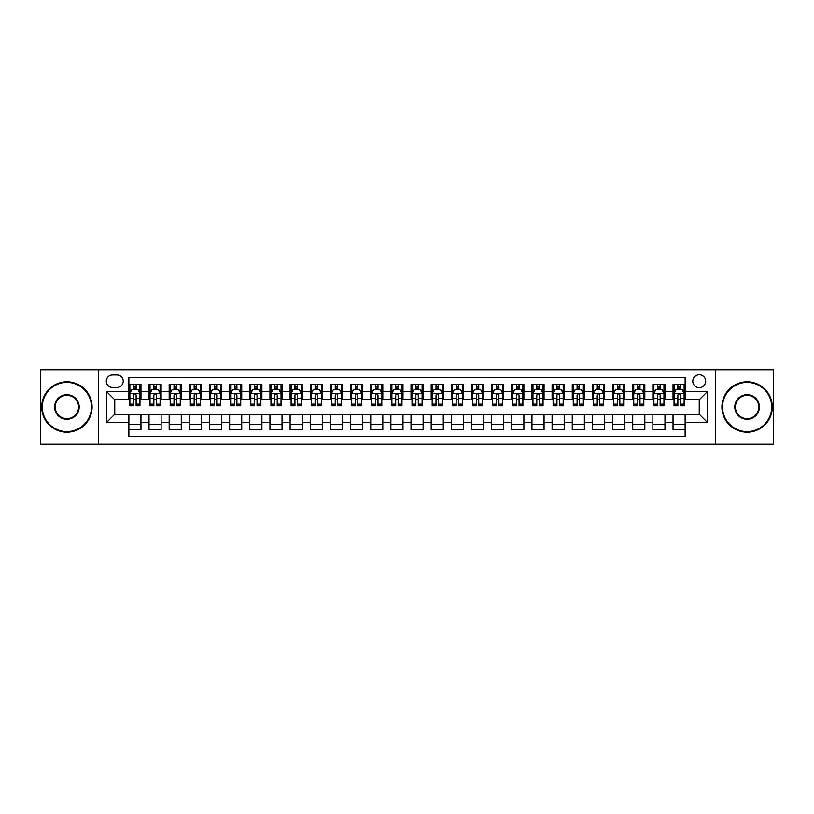 <?xml version="1.0" encoding="UTF-8"?>
<svg xmlns="http://www.w3.org/2000/svg" width="814" height="814" viewBox="0 0 814 814"><rect width="100%" height="100%" fill="white"/><g stroke="black" fill="none" stroke-linecap="round" stroke-linejoin="round"><path stroke-width="1.22" d="M699.236 374.755A6.451 6.451 0 0 0 692.785 381.206A6.451 6.451 0 0 0 699.236 387.647A6.451 6.451 0 0 0 705.687 381.206A6.451 6.451 0 0 0 699.236 374.755M715.353 444.281L773.3 444.281L773.3 369.719L715.353 369.719L715.353 444.281L98.647 444.281L98.647 369.719L40.7 369.719L40.7 444.281L98.647 444.281M685.123 384.33L673.036 384.33L673.036 391.687L664.977 391.687L664.977 399.745L673.036 399.745L673.036 391.687M664.977 391.687L664.977 384.33L652.879 384.33L652.879 391.687L644.82 391.687L644.82 399.745L652.879 399.745L652.879 391.687M644.82 391.687L644.82 384.33L632.722 384.33L632.722 391.687L624.664 391.687L624.664 399.745L632.722 399.745L632.722 391.687M624.664 391.687L624.664 384.33L612.576 384.33L612.576 391.687L604.507 391.687L604.507 399.745L612.576 399.745L612.576 391.687M604.507 391.687L604.507 384.33L592.419 384.33L592.419 391.687L584.36 391.687L584.36 399.745L592.419 399.745L592.419 391.687M584.36 391.687L584.36 384.33L572.262 384.33L572.262 391.687L564.204 391.687L564.204 399.745L572.262 399.745L572.262 391.687M564.204 391.687L564.204 384.33L552.106 384.33L552.106 391.687L544.047 391.687L544.047 399.745L552.106 399.745L552.106 391.687M544.047 391.687L544.047 384.33L531.959 384.33L531.959 391.687L523.89 391.687L523.89 399.745L531.959 399.745L531.959 391.687M523.89 391.687L523.89 384.33L511.803 384.33L511.803 391.687L503.744 391.687L503.744 399.745L511.803 399.745L511.803 391.687M503.744 391.687L503.744 384.33L491.646 384.33L491.646 391.687L483.587 391.687L483.587 399.745L491.646 399.745L491.646 391.687M483.587 391.687L483.587 384.33L471.489 384.33L471.489 391.687L463.431 391.687L463.431 399.745L471.489 399.745L471.489 391.687M463.431 391.687L463.431 384.33L451.343 384.33L451.343 391.687L443.274 391.687L443.274 399.745L451.343 399.745L451.343 391.687M443.274 391.687L443.274 384.33L431.186 384.33L431.186 391.687L423.127 391.687L423.127 399.745L431.186 399.745L431.186 391.687M423.127 391.687L423.127 384.33L411.029 384.33L411.029 391.687L402.971 391.687L402.971 399.745L411.029 399.745L411.029 391.687M402.971 391.687L402.971 384.33L390.873 384.33L390.873 391.687L382.814 391.687L382.814 399.745L390.873 399.745L390.873 391.687M382.814 391.687L382.814 384.33L370.726 384.33L370.726 391.687L362.657 391.687L362.657 399.745L370.726 399.745L370.726 391.687M362.657 391.687L362.657 384.33L350.569 384.33L350.569 391.687L342.511 391.687L342.511 399.745L350.569 399.745L350.569 391.687M342.511 391.687L342.511 384.33L330.413 384.33L330.413 391.687L322.354 391.687L322.354 399.745L330.413 399.745L330.413 391.687M322.354 391.687L322.354 384.33L310.256 384.33L310.256 391.687L302.198 391.687L302.198 399.745L310.256 399.745L310.256 391.687M302.198 391.687L302.198 384.33L290.11 384.33L290.11 391.687L282.041 391.687L282.041 399.745L290.11 399.745L290.11 391.687M282.041 391.687L282.041 384.33L269.953 384.33L269.953 391.687L261.894 391.687L261.894 399.745L269.953 399.745L269.953 391.687M261.894 391.687L261.894 384.33L249.796 384.33L249.796 391.687L241.738 391.687L241.738 399.745L249.796 399.745L249.796 391.687M241.738 391.687L241.738 384.33L229.64 384.33L229.64 391.687L221.581 391.687L221.581 399.745L229.64 399.745L229.64 391.687M221.581 391.687L221.581 384.33L209.493 384.33L209.493 391.687L201.424 391.687L201.424 399.745L209.493 399.745L209.493 391.687M201.424 391.687L201.424 384.33L189.336 384.33L189.336 391.687L181.278 391.687L181.278 399.745L189.336 399.745L189.336 391.687M181.278 391.687L181.278 384.33L169.18 384.33L169.18 391.687L161.121 391.687L161.121 399.745L169.18 399.745L169.18 391.687M161.121 391.687L161.121 384.33L149.023 384.33L149.023 399.745L140.964 399.745L140.964 384.33L128.877 384.33M128.877 429.67L140.964 429.67L140.964 414.255L149.023 414.255L149.023 429.67L161.121 429.67L161.121 414.255L169.18 414.255L169.18 422.313L161.121 422.313M169.18 422.313L169.18 429.67L181.278 429.67L181.278 414.255L189.336 414.255L189.336 422.313L181.278 422.313M189.336 422.313L189.336 429.67L201.424 429.67L201.424 414.255L209.493 414.255L209.493 422.313L201.424 422.313M209.493 422.313L209.493 429.67L221.581 429.67L221.581 414.255L229.64 414.255L229.64 422.313L221.581 422.313M229.64 422.313L229.64 429.67L241.738 429.67L241.738 414.255L249.796 414.255L249.796 422.313L241.738 422.313M249.796 422.313L249.796 429.67L261.894 429.67L261.894 414.255L269.953 414.255L269.953 422.313L261.894 422.313M269.953 422.313L269.953 429.67L282.041 429.67L282.041 414.255L290.11 414.255L290.11 422.313L282.041 422.313M290.11 422.313L290.11 429.67L302.198 429.67L302.198 414.255L310.256 414.255L310.256 422.313L302.198 422.313M310.256 422.313L310.256 429.67L322.354 429.67L322.354 414.255L330.413 414.255L330.413 422.313L322.354 422.313M330.413 422.313L330.413 429.67L342.511 429.67L342.511 414.255L350.569 414.255L350.569 422.313L342.511 422.313M350.569 422.313L350.569 429.67L362.657 429.67L362.657 414.255L370.726 414.255L370.726 422.313L362.657 422.313M370.726 422.313L370.726 429.67L382.814 429.67L382.814 414.255L390.873 414.255L390.873 422.313L382.814 422.313M390.873 422.313L390.873 429.67L402.971 429.67L402.971 414.255L411.029 414.255L411.029 422.313L402.971 422.313M411.029 422.313L411.029 429.67L423.127 429.67L423.127 414.255L431.186 414.255L431.186 422.313L423.127 422.313M431.186 422.313L431.186 429.67L443.274 429.67L443.274 414.255L451.343 414.255L451.343 422.313L443.274 422.313M451.343 422.313L451.343 429.67L463.431 429.67L463.431 414.255L471.489 414.255L471.489 422.313L463.431 422.313M471.489 422.313L471.489 429.67L483.587 429.67L483.587 414.255L491.646 414.255L491.646 422.313L483.587 422.313M491.646 422.313L491.646 429.67L503.744 429.67L503.744 414.255L511.803 414.255L511.803 422.313L503.744 422.313M511.803 422.313L511.803 429.67L523.89 429.67L523.89 414.255L531.959 414.255L531.959 422.313L523.89 422.313M531.959 422.313L531.959 429.67L544.047 429.67L544.047 414.255L552.106 414.255L552.106 422.313L544.047 422.313M552.106 422.313L552.106 429.67L564.204 429.67L564.204 414.255L572.262 414.255L572.262 422.313L564.204 422.313M572.262 422.313L572.262 429.67L584.36 429.67L584.36 414.255L592.419 414.255L592.419 422.313L584.36 422.313M592.419 422.313L592.419 429.67L604.507 429.67L604.507 414.255L612.576 414.255L612.576 422.313L604.507 422.313M612.576 422.313L612.576 429.67L624.664 429.67L624.664 414.255L632.722 414.255L632.722 422.313L624.664 422.313M632.722 422.313L632.722 429.67L644.82 429.67L644.82 414.255L652.879 414.255L652.879 422.313L644.82 422.313M652.879 422.313L652.879 429.67L664.977 429.67L664.977 414.255L673.036 414.255L673.036 422.313L664.977 422.313M112.546 387.454L116.982 387.454A6.247 6.247 0 0 0 123.229 381.206A6.247 6.247 0 0 0 116.982 374.959L112.546 374.959A6.247 6.247 0 0 0 106.298 381.206A6.247 6.247 0 0 0 112.546 387.454M715.353 369.719L98.647 369.719M685.123 391.687L685.123 377.574L128.877 377.574L128.877 399.745L114.764 399.745L114.764 414.255L128.877 414.255L128.877 436.426L685.123 436.426L685.123 414.255L699.236 414.255L699.236 399.745L685.123 399.745L685.123 391.687L707.295 391.687L707.295 422.313L685.123 422.313M128.877 422.313L106.705 422.313L106.705 391.687L128.877 391.687M673.036 422.313L673.036 429.67L685.123 429.67M128.877 389.367L129.884 389.367M133.71 389.367L136.131 389.367M139.957 389.367L140.964 389.367M128.877 399.542L129.884 399.542M133.71 399.542L136.131 399.542M139.957 399.542L140.964 399.542M128.877 414.458L140.964 414.458M128.877 424.633L140.964 424.633M149.023 399.542L150.041 399.542M153.866 399.542L156.288 399.542M160.114 399.542L161.121 399.542M149.023 389.367L150.041 389.367M153.866 389.367L156.288 389.367M160.114 389.367L161.121 389.367M149.023 414.458L161.121 414.458M149.023 424.633L161.121 424.633M169.18 414.458L181.278 414.458M169.18 424.633L181.278 424.633M169.18 389.367L170.187 389.367M174.023 389.367L176.435 389.367M180.27 389.367L181.278 389.367M169.18 399.542L170.187 399.542M174.023 399.542L176.435 399.542M180.27 399.542L181.278 399.542M189.336 414.458L201.424 414.458M189.336 424.633L201.424 424.633M189.336 389.367L190.344 389.367M194.17 389.367L196.591 389.367M200.417 389.367L201.424 389.367M189.336 399.542L190.344 399.542M194.17 399.542L196.591 399.542M200.417 399.542L201.424 399.542M209.493 414.458L221.581 414.458M209.493 424.633L221.581 424.633M209.493 389.367L210.5 389.367M214.326 389.367L216.748 389.367M220.574 389.367L221.581 389.367M209.493 399.542L210.5 399.542M214.326 399.542L216.748 399.542M220.574 399.542L221.581 399.542M229.64 414.458L241.738 414.458M229.64 424.633L241.738 424.633M229.64 389.367L230.657 389.367M234.483 389.367L236.905 389.367M240.73 389.367L241.738 389.367M229.64 399.542L230.657 399.542M234.483 399.542L236.905 399.542M240.73 399.542L241.738 399.542M249.796 414.458L261.894 414.458M249.796 424.633L261.894 424.633M249.796 389.367L250.804 389.367M254.64 389.367L257.051 389.367M260.887 389.367L261.894 389.367M249.796 399.542L250.804 399.542M254.64 399.542L257.051 399.542M260.887 399.542L261.894 399.542M269.953 414.458L282.041 414.458M269.953 424.633L282.041 424.633M269.953 389.367L270.96 389.367M274.786 389.367L277.208 389.367M281.034 389.367L282.041 389.367M269.953 399.542L270.96 399.542M274.786 399.542L277.208 399.542M281.034 399.542L282.041 399.542M290.11 414.458L302.198 414.458M290.11 424.633L302.198 424.633M290.11 389.367L291.117 389.367M294.943 389.367L297.364 389.367M301.19 389.367L302.198 389.367M290.11 399.542L291.117 399.542M294.943 399.542L297.364 399.542M301.19 399.542L302.198 399.542M310.256 414.458L322.354 414.458M310.256 424.633L322.354 424.633M310.256 389.367L311.263 389.367M315.099 389.367L317.521 389.367M321.347 389.367L322.354 389.367M310.256 399.542L311.263 399.542M315.099 399.542L317.521 399.542M321.347 399.542L322.354 399.542M330.413 414.458L342.511 414.458M330.413 424.633L342.511 424.633M330.413 389.367L331.42 389.367M335.256 389.367L337.668 389.367M341.504 389.367L342.511 389.367M330.413 399.542L331.42 399.542M335.256 399.542L337.668 399.542M341.504 399.542L342.511 399.542M350.569 414.458L362.657 414.458M350.569 424.633L362.657 424.633M350.569 389.367L351.577 389.367M355.403 389.367L357.824 389.367M361.65 389.367L362.657 389.367M350.569 399.542L351.577 399.542M355.403 399.542L357.824 399.542M361.65 399.542L362.657 399.542M370.726 414.458L382.814 414.458M370.726 424.633L382.814 424.633M370.726 389.367L371.733 389.367M375.559 389.367L377.981 389.367M381.807 389.367L382.814 389.367M370.726 399.542L371.733 399.542M375.559 399.542L377.981 399.542M381.807 399.542L382.814 399.542M390.873 414.458L402.971 414.458M390.873 424.633L402.971 424.633M390.873 389.367L391.88 389.367M395.716 389.367L398.127 389.367M401.963 389.367L402.971 389.367M390.873 399.542L391.88 399.542M395.716 399.542L398.127 399.542M401.963 399.542L402.971 399.542M411.029 414.458L423.127 414.458M411.029 424.633L423.127 424.633M411.029 389.367L412.037 389.367M415.873 389.367L418.284 389.367M422.12 389.367L423.127 389.367M411.029 399.542L412.037 399.542M415.873 399.542L418.284 399.542M422.12 399.542L423.127 399.542M431.186 414.458L443.274 414.458M431.186 424.633L443.274 424.633M431.186 389.367L432.193 389.367M436.019 389.367L438.441 389.367M442.267 389.367L443.274 389.367M431.186 399.542L432.193 399.542M436.019 399.542L438.441 399.542M442.267 399.542L443.274 399.542M451.343 414.458L463.431 414.458M451.343 424.633L463.431 424.633M451.343 389.367L452.35 389.367M456.176 389.367L458.597 389.367M462.423 389.367L463.431 389.367M451.343 399.542L452.35 399.542M456.176 399.542L458.597 399.542M462.423 399.542L463.431 399.542M471.489 414.458L483.587 414.458M471.489 424.633L483.587 424.633M471.489 389.367L472.496 389.367M476.332 389.367L478.744 389.367M482.58 389.367L483.587 389.367M471.489 399.542L472.496 399.542M476.332 399.542L478.744 399.542M482.58 399.542L483.587 399.542M491.646 414.458L503.744 414.458M491.646 424.633L503.744 424.633M491.646 389.367L492.653 389.367M496.479 389.367L498.901 389.367M502.737 389.367L503.744 389.367M491.646 399.542L492.653 399.542M496.479 399.542L498.901 399.542M502.737 399.542L503.744 399.542M511.803 414.458L523.89 414.458M511.803 424.633L523.89 424.633M511.803 389.367L512.81 389.367M516.636 389.367L519.057 389.367M522.883 389.367L523.89 389.367M511.803 399.542L512.81 399.542M516.636 399.542L519.057 399.542M522.883 399.542L523.89 399.542M531.959 414.458L544.047 414.458M531.959 424.633L544.047 424.633M531.959 389.367L532.966 389.367M536.792 389.367L539.214 389.367M543.04 389.367L544.047 389.367M531.959 399.542L532.966 399.542M536.792 399.542L539.214 399.542M543.04 399.542L544.047 399.542M552.106 414.458L564.204 414.458M552.106 424.633L564.204 424.633M552.106 389.367L553.113 389.367M556.949 389.367L559.36 389.367M563.196 389.367L564.204 389.367M552.106 399.542L553.113 399.542M556.949 399.542L559.36 399.542M563.196 399.542L564.204 399.542M572.262 414.458L584.36 414.458M572.262 424.633L584.36 424.633M572.262 389.367L573.27 389.367M577.095 389.367L579.517 389.367M583.343 389.367L584.36 389.367M572.262 399.542L573.27 399.542M577.095 399.542L579.517 399.542M583.343 399.542L584.36 399.542M592.419 414.458L604.507 414.458M592.419 424.633L604.507 424.633M592.419 389.367L593.426 389.367M597.252 389.367L599.674 389.367M603.5 389.367L604.507 389.367M592.419 399.542L593.426 399.542M597.252 399.542L599.674 399.542M603.5 399.542L604.507 399.542M612.576 414.458L624.664 414.458M612.576 424.633L624.664 424.633M612.576 389.367L613.583 389.367M617.409 389.367L619.83 389.367M623.656 389.367L624.664 389.367M612.576 399.542L613.583 399.542M617.409 399.542L619.83 399.542M623.656 399.542L624.664 399.542M632.722 414.458L644.82 414.458M632.722 424.633L644.82 424.633M632.722 389.367L633.73 389.367M637.566 389.367L639.977 389.367M643.813 389.367L644.82 389.367M632.722 399.542L633.73 399.542M637.566 399.542L639.977 399.542M643.813 399.542L644.82 399.542M652.879 414.458L664.977 414.458M652.879 424.633L664.977 424.633M652.879 389.367L653.886 389.367M657.712 389.367L660.134 389.367M663.959 389.367L664.977 389.367M652.879 399.542L653.886 399.542M657.712 399.542L660.134 399.542M663.959 399.542L664.977 399.542M673.036 414.458L685.123 414.458M673.036 424.633L685.123 424.633M673.036 389.367L674.043 389.367M677.869 389.367L680.29 389.367M684.116 389.367L685.123 389.367M673.036 399.542L674.043 399.542M677.869 399.542L680.29 399.542M684.116 399.542L685.123 399.542M114.764 399.745L106.705 391.687M114.764 414.255L106.705 422.313M707.295 391.687L699.236 399.745M707.295 422.313L699.236 414.255M136.131 386.945L133.71 386.945M139.957 404.151L136.131 404.151L136.131 405.789L139.957 405.789L139.957 393.498L137.942 389.468L131.899 389.468L129.884 393.498L129.884 405.789L133.71 405.789L133.71 404.151L129.884 404.151M129.884 393.498L129.884 384.33M139.957 393.498L139.957 384.33M133.71 389.468L133.71 384.33M136.131 384.33L136.131 389.468M136.131 404.151L136.131 395.004C135.328 393.457 134.513 393.457 133.71 395.004L133.71 404.151M66.901 382.407A24.593 24.593 0 0 0 42.308 407A24.593 24.593 0 0 0 66.901 431.593A24.593 24.593 0 0 0 91.483 407A24.593 24.593 0 0 0 66.901 382.407M66.901 432.193A25.193 25.193 0 0 1 41.707 407A25.193 25.193 0 0 1 66.901 381.807A25.193 25.193 0 0 1 92.094 407A25.193 25.193 0 0 1 66.901 432.193M66.901 394.709A12.291 12.291 0 0 1 79.192 407A12.291 12.291 0 0 1 66.901 419.291A12.291 12.291 0 0 1 54.609 407A12.291 12.291 0 0 1 66.901 394.709M66.901 418.691A11.691 11.691 0 0 0 78.592 407A11.691 11.691 0 0 0 66.901 395.309A11.691 11.691 0 0 0 55.21 407A11.691 11.691 0 0 0 66.901 418.691M747.099 382.407A24.593 24.593 0 0 0 722.517 407A24.593 24.593 0 0 0 747.099 431.593A24.593 24.593 0 0 0 771.692 407A24.593 24.593 0 0 0 747.099 382.407M747.099 432.193A25.193 25.193 0 0 1 721.906 407A25.193 25.193 0 0 1 747.099 381.807A25.193 25.193 0 0 1 772.293 407A25.193 25.193 0 0 1 747.099 432.193M747.099 394.709A12.291 12.291 0 0 1 759.391 407A12.291 12.291 0 0 1 747.099 419.291A12.291 12.291 0 0 1 734.808 407A12.291 12.291 0 0 1 747.099 394.709M747.099 418.691A11.691 11.691 0 0 0 758.79 407A11.691 11.691 0 0 0 747.099 395.309A11.691 11.691 0 0 0 735.408 407A11.691 11.691 0 0 0 747.099 418.691M156.288 386.945L153.866 386.945M160.114 404.151L156.288 404.151L156.288 405.789L160.114 405.789L160.114 393.498L158.099 389.468L152.055 389.468L150.041 393.498L150.041 405.789L153.866 405.789L153.866 404.151L150.041 404.151M150.041 393.498L150.041 384.33M160.114 393.498L160.114 384.33M153.866 389.468L153.866 384.33M156.288 384.33L156.288 389.468M156.288 404.151L156.288 395.004C155.474 393.457 154.67 393.457 153.866 395.004L153.866 404.151M176.435 386.945L174.023 386.945M180.27 404.151L176.435 404.151L176.435 405.789L180.27 405.789L180.27 393.498L178.256 389.468L172.202 389.468L170.187 393.498L170.187 405.789L174.023 405.789L174.023 404.151L170.187 404.151M170.187 393.498L170.187 384.33M180.27 393.498L180.27 384.33M174.023 389.468L174.023 384.33M176.435 384.33L176.435 389.468M176.435 404.151L176.435 395.004C175.631 393.457 174.827 393.457 174.023 395.004L174.023 404.151M196.591 386.945L194.17 386.945M200.417 404.151L196.591 404.151L196.591 405.789L200.417 405.789L200.417 393.498L198.402 389.468L192.358 389.468L190.344 393.498L190.344 405.789L194.17 405.789L194.17 404.151L190.344 404.151M190.344 393.498L190.344 384.33M200.417 393.498L200.417 384.33M194.17 389.468L194.17 384.33M196.591 384.33L196.591 389.468M196.591 404.151L196.591 395.004C195.787 393.457 194.984 393.457 194.17 395.004L194.17 404.151M216.748 386.945L214.326 386.945M220.574 404.151L216.748 404.151L216.748 405.789L220.574 405.789L220.574 393.498L218.559 389.468L212.515 389.468L210.5 393.498L210.5 405.789L214.326 405.789L214.326 404.151L210.5 404.151M210.5 393.498L210.5 384.33M220.574 393.498L220.574 384.33M214.326 389.468L214.326 384.33M216.748 384.33L216.748 389.468M216.748 404.151L216.748 395.004C215.944 393.457 215.13 393.457 214.326 395.004L214.326 404.151M236.905 386.945L234.483 386.945M240.73 404.151L236.905 404.151L236.905 405.789L240.73 405.789L240.73 393.498L238.716 389.468L232.672 389.468L230.657 393.498L230.657 405.789L234.483 405.789L234.483 404.151L230.657 404.151M230.657 393.498L230.657 384.33M240.73 393.498L240.73 384.33M234.483 389.468L234.483 384.33M236.905 384.33L236.905 389.468M236.905 404.151L236.905 395.004C236.091 393.457 235.287 393.457 234.483 395.004L234.483 404.151M257.051 386.945L254.64 386.945M260.887 404.151L257.051 404.151L257.051 405.789L260.887 405.789L260.887 393.498L258.872 389.468L252.818 389.468L250.804 393.498L250.804 405.789L254.64 405.789L254.64 404.151L250.804 404.151M250.804 393.498L250.804 384.33M260.887 393.498L260.887 384.33M254.64 389.468L254.64 384.33M257.051 384.33L257.051 389.468M257.051 404.151L257.051 395.004C256.247 393.457 255.443 393.457 254.64 395.004L254.64 404.151M277.208 386.945L274.786 386.945M281.034 404.151L277.208 404.151L277.208 405.789L281.034 405.789L281.034 393.498L279.019 389.468L272.975 389.468L270.96 393.498L270.96 405.789L274.786 405.789L274.786 404.151L270.96 404.151M270.96 393.498L270.96 384.33M281.034 393.498L281.034 384.33M274.786 389.468L274.786 384.33M277.208 384.33L277.208 389.468M277.208 404.151L277.208 395.004C276.404 393.457 275.6 393.457 274.786 395.004L274.786 404.151M297.364 386.945L294.943 386.945M301.19 404.151L297.364 404.151L297.364 405.789L301.19 405.789L301.19 393.498L299.176 389.468L293.132 389.468L291.117 393.498L291.117 405.789L294.943 405.789L294.943 404.151L291.117 404.151M291.117 393.498L291.117 384.33M301.19 393.498L301.19 384.33M294.943 389.468L294.943 384.33M297.364 384.33L297.364 389.468M297.364 404.151L297.364 395.004C296.561 393.457 295.747 393.457 294.943 395.004L294.943 404.151M317.521 386.945L315.099 386.945M321.347 404.151L317.521 404.151L317.521 405.789L321.347 405.789L321.347 393.498L319.332 389.468L313.288 389.468L311.263 393.498L311.263 405.789L315.099 405.789L315.099 404.151L311.263 404.151M311.263 393.498L311.263 384.33M321.347 393.498L321.347 384.33M315.099 389.468L315.099 384.33M317.521 384.33L317.521 389.468M317.521 404.151L317.521 395.004C316.707 393.457 315.903 393.457 315.099 395.004L315.099 404.151M337.668 386.945L335.256 386.945M341.504 404.151L337.668 404.151L337.668 405.789L341.504 405.789L341.504 393.498L339.489 389.468L333.435 389.468L331.42 393.498L331.42 405.789L335.256 405.789L335.256 404.151L331.42 404.151M331.42 393.498L331.42 384.33M341.504 393.498L341.504 384.33M335.256 389.468L335.256 384.33M337.668 384.33L337.668 389.468M337.668 404.151L337.668 395.004C336.864 393.457 336.06 393.457 335.256 395.004L335.256 404.151M357.824 386.945L355.403 386.945M361.65 404.151L357.824 404.151L357.824 405.789L361.65 405.789L361.65 393.498L359.635 389.468L353.591 389.468L351.577 393.498L351.577 405.789L355.403 405.789L355.403 404.151L351.577 404.151M351.577 393.498L351.577 384.33M361.65 393.498L361.65 384.33M355.403 389.468L355.403 384.33M357.824 384.33L357.824 389.468M357.824 404.151L357.824 395.004C357.02 393.457 356.217 393.457 355.403 395.004L355.403 404.151M377.981 386.945L375.559 386.945M381.807 404.151L377.981 404.151L377.981 405.789L381.807 405.789L381.807 393.498L379.792 389.468L373.748 389.468L371.733 393.498L371.733 405.789L375.559 405.789L375.559 404.151L371.733 404.151M371.733 393.498L371.733 384.33M381.807 393.498L381.807 384.33M375.559 389.468L375.559 384.33M377.981 384.33L377.981 389.468M377.981 404.151L377.981 395.004C377.177 393.457 376.363 393.457 375.559 395.004L375.559 404.151M398.127 386.945L395.716 386.945M401.963 404.151L398.127 404.151L398.127 405.789L401.963 405.789L401.963 393.498L399.949 389.468L393.905 389.468L391.88 393.498L391.88 405.789L395.716 405.789L395.716 404.151L391.88 404.151M391.88 393.498L391.88 384.33M401.963 393.498L401.963 384.33M395.716 389.468L395.716 384.33M398.127 384.33L398.127 389.468M398.127 404.151L398.127 395.004C397.324 393.457 396.52 393.457 395.716 395.004L395.716 404.151M418.284 386.945L415.873 386.945M422.12 404.151L418.284 404.151L418.284 405.789L422.12 405.789L422.12 393.498L420.095 389.468L414.051 389.468L412.037 393.498L412.037 405.789L415.873 405.789L415.873 404.151L412.037 404.151M412.037 393.498L412.037 384.33M422.12 393.498L422.12 384.33M415.873 389.468L415.873 384.33M418.284 384.33L418.284 389.468M418.284 404.151L418.284 395.004C417.48 393.457 416.676 393.457 415.873 395.004L415.873 404.151M438.441 386.945L436.019 386.945M442.267 404.151L438.441 404.151L438.441 405.789L442.267 405.789L442.267 393.498L440.252 389.468L434.208 389.468L432.193 393.498L432.193 405.789L436.019 405.789L436.019 404.151L432.193 404.151M432.193 393.498L432.193 384.33M442.267 393.498L442.267 384.33M436.019 389.468L436.019 384.33M438.441 384.33L438.441 389.468M438.441 404.151L438.441 395.004C437.637 393.457 436.833 393.457 436.019 395.004L436.019 404.151M458.597 386.945L456.176 386.945M462.423 404.151L458.597 404.151L458.597 405.789L462.423 405.789L462.423 393.498L460.409 389.468L454.365 389.468L452.35 393.498L452.35 405.789L456.176 405.789L456.176 404.151L452.35 404.151M452.35 393.498L452.35 384.33M462.423 393.498L462.423 384.33M456.176 389.468L456.176 384.33M458.597 384.33L458.597 389.468M458.597 404.151L458.597 395.004C457.794 393.457 456.98 393.457 456.176 395.004L456.176 404.151M478.744 386.945L476.332 386.945M482.58 404.151L478.744 404.151L478.744 405.789L482.58 405.789L482.58 393.498L480.565 389.468L474.511 389.468L472.496 393.498L472.496 405.789L476.332 405.789L476.332 404.151L472.496 404.151M472.496 393.498L472.496 384.33M482.58 393.498L482.58 384.33M476.332 389.468L476.332 384.33M478.744 384.33L478.744 389.468M478.744 404.151L478.744 395.004C477.94 393.457 477.136 393.457 476.332 395.004L476.332 404.151M498.901 386.945L496.479 386.945M502.737 404.151L498.901 404.151L498.901 405.789L502.737 405.789L502.737 393.498L500.712 389.468L494.668 389.468L492.653 393.498L492.653 405.789L496.479 405.789L496.479 404.151L492.653 404.151M492.653 393.498L492.653 384.33M502.737 393.498L502.737 384.33M496.479 389.468L496.479 384.33M498.901 384.33L498.901 389.468M498.901 404.151L498.901 395.004C498.097 393.457 497.293 393.457 496.479 395.004L496.479 404.151M519.057 386.945L516.636 386.945M522.883 404.151L519.057 404.151L519.057 405.789L522.883 405.789L522.883 393.498L520.868 389.468L514.824 389.468L512.81 393.498L512.81 405.789L516.636 405.789L516.636 404.151L512.81 404.151M512.81 393.498L512.81 384.33M522.883 393.498L522.883 384.33M516.636 389.468L516.636 384.33M519.057 384.33L519.057 389.468M519.057 404.151L519.057 395.004C518.253 393.457 517.45 393.457 516.636 395.004L516.636 404.151M539.214 386.945L536.792 386.945M543.04 404.151L539.214 404.151L539.214 405.789L543.04 405.789L543.04 393.498L541.025 389.468L534.981 389.468L532.966 393.498L532.966 405.789L536.792 405.789L536.792 404.151L532.966 404.151M532.966 393.498L532.966 384.33M543.04 393.498L543.04 384.33M536.792 389.468L536.792 384.33M539.214 384.33L539.214 389.468M539.214 404.151L539.214 395.004C538.41 393.457 537.596 393.457 536.792 395.004L536.792 404.151M559.36 386.945L556.949 386.945M563.196 404.151L559.36 404.151L559.36 405.789L563.196 405.789L563.196 393.498L561.182 389.468L555.128 389.468L553.113 393.498L553.113 405.789L556.949 405.789L556.949 404.151L553.113 404.151M553.113 393.498L553.113 384.33M563.196 393.498L563.196 384.33M556.949 389.468L556.949 384.33M559.36 384.33L559.36 389.468M559.36 404.151L559.36 395.004C558.557 393.457 557.753 393.457 556.949 395.004L556.949 404.151M579.517 386.945L577.095 386.945M583.343 404.151L579.517 404.151L579.517 405.789L583.343 405.789L583.343 393.498L581.328 389.468L575.284 389.468L573.27 393.498L573.27 405.789L577.095 405.789L577.095 404.151L573.27 404.151M573.27 393.498L573.27 384.33M583.343 393.498L583.343 384.33M577.095 389.468L577.095 384.33M579.517 384.33L579.517 389.468M579.517 404.151L579.517 395.004C578.713 393.457 577.909 393.457 577.095 395.004L577.095 404.151M599.674 386.945L597.252 386.945M603.5 404.151L599.674 404.151L599.674 405.789L603.5 405.789L603.5 393.498L601.485 389.468L595.441 389.468L593.426 393.498L593.426 405.789L597.252 405.789L597.252 404.151L593.426 404.151M593.426 393.498L593.426 384.33M603.5 393.498L603.5 384.33M597.252 389.468L597.252 384.33M599.674 384.33L599.674 389.468M599.674 404.151L599.674 395.004C598.87 393.457 598.066 393.457 597.252 395.004L597.252 404.151M619.83 386.945L617.409 386.945M623.656 404.151L619.83 404.151L619.83 405.789L623.656 405.789L623.656 393.498L621.642 389.468L615.598 389.468L613.583 393.498L613.583 405.789L617.409 405.789L617.409 404.151L613.583 404.151M613.583 393.498L613.583 384.33M623.656 393.498L623.656 384.33M617.409 389.468L617.409 384.33M619.83 384.33L619.83 389.468M619.83 404.151L619.83 395.004C619.027 393.457 618.213 393.457 617.409 395.004L617.409 404.151M639.977 386.945L637.566 386.945M643.813 404.151L639.977 404.151L639.977 405.789L643.813 405.789L643.813 393.498L641.798 389.468L635.744 389.468L633.73 393.498L633.73 405.789L637.566 405.789L637.566 404.151L633.73 404.151M633.73 393.498L633.73 384.33M643.813 393.498L643.813 384.33M637.566 389.468L637.566 384.33M639.977 384.33L639.977 389.468M639.977 404.151L639.977 395.004C639.173 393.457 638.369 393.457 637.566 395.004L637.566 404.151M660.134 386.945L657.712 386.945M663.959 404.151L660.134 404.151L660.134 405.789L663.959 405.789L663.959 393.498L661.945 389.468L655.901 389.468L653.886 393.498L653.886 405.789L657.712 405.789L657.712 404.151L653.886 404.151M653.886 393.498L653.886 384.33M663.959 393.498L663.959 384.33M657.712 389.468L657.712 384.33M660.134 384.33L660.134 389.468M660.134 404.151L660.134 395.004C659.33 393.457 658.526 393.457 657.712 395.004L657.712 404.151M680.29 386.945L677.869 386.945M684.116 404.151L680.29 404.151L680.29 405.789L684.116 405.789L684.116 393.498L682.101 389.468L676.058 389.468L674.043 393.498L674.043 405.789L677.869 405.789L677.869 404.151L674.043 404.151M674.043 393.498L674.043 384.33M684.116 393.498L684.116 384.33M677.869 389.468L677.869 384.33M680.29 384.33L680.29 389.468M680.29 404.151L680.29 395.004C679.486 393.457 678.683 393.457 677.869 395.004L677.869 404.151M149.023 422.313L140.964 422.313M149.023 391.687L140.964 391.687M139.906 393.396L129.935 393.396M129.884 390.578L131.339 390.578M138.502 390.578L139.957 390.578M133.71 398.168L129.884 398.168M139.957 398.168L136.131 398.168M136.131 388.227L133.71 388.227M160.063 393.396L150.081 393.396M150.041 390.578L151.496 390.578M158.649 390.578L160.114 390.578M153.866 398.168L150.041 398.168M160.114 398.168L156.288 398.168M156.288 388.227L153.866 388.227M180.22 393.396L170.238 393.396M170.187 390.578L171.652 390.578M178.805 390.578L180.27 390.578M174.023 398.168L170.187 398.168M180.27 398.168L176.435 398.168M176.435 388.227L174.023 388.227M200.366 393.396L190.395 393.396M190.344 390.578L191.809 390.578M198.962 390.578L200.417 390.578M194.17 398.168L190.344 398.168M200.417 398.168L196.591 398.168M196.591 388.227L194.17 388.227M220.523 393.396L210.551 393.396M210.5 390.578L211.955 390.578M219.119 390.578L220.574 390.578M214.326 398.168L210.5 398.168M220.574 398.168L216.748 398.168M216.748 388.227L214.326 388.227M240.679 393.396L230.698 393.396M230.657 390.578L232.112 390.578M239.265 390.578L240.73 390.578M234.483 398.168L230.657 398.168M240.73 398.168L236.905 398.168M236.905 388.227L234.483 388.227M260.836 393.396L250.854 393.396M250.804 390.578L252.269 390.578M259.422 390.578L260.887 390.578M254.64 398.168L250.804 398.168M260.887 398.168L257.051 398.168M257.051 388.227L254.64 388.227M280.983 393.396L271.011 393.396M270.96 390.578L272.425 390.578M279.578 390.578L281.034 390.578M274.786 398.168L270.96 398.168M281.034 398.168L277.208 398.168M277.208 388.227L274.786 388.227M301.139 393.396L291.168 393.396M291.117 390.578L292.572 390.578M299.735 390.578L301.19 390.578M294.943 398.168L291.117 398.168M301.19 398.168L297.364 398.168M297.364 388.227L294.943 388.227M321.296 393.396L311.314 393.396M311.263 390.578L312.729 390.578M319.882 390.578L321.347 390.578M315.099 398.168L311.263 398.168M321.347 398.168L317.521 398.168M317.521 388.227L315.099 388.227M341.453 393.396L331.471 393.396M331.42 390.578L332.885 390.578M340.038 390.578L341.504 390.578M335.256 398.168L331.42 398.168M341.504 398.168L337.668 398.168M337.668 388.227L335.256 388.227M361.599 393.396L351.628 393.396M351.577 390.578L353.042 390.578M360.195 390.578L361.65 390.578M355.403 398.168L351.577 398.168M361.65 398.168L357.824 398.168M357.824 388.227L355.403 388.227M381.756 393.396L371.784 393.396M371.733 390.578L373.188 390.578M380.342 390.578L381.807 390.578M375.559 398.168L371.733 398.168M381.807 398.168L377.981 398.168M377.981 388.227L375.559 388.227M401.913 393.396L391.931 393.396M391.88 390.578L393.345 390.578M400.498 390.578L401.963 390.578M395.716 398.168L391.88 398.168M401.963 398.168L398.127 398.168M398.127 388.227L395.716 388.227M422.069 393.396L412.088 393.396M412.037 390.578L413.502 390.578M420.655 390.578L422.12 390.578M415.873 398.168L412.037 398.168M422.12 398.168L418.284 398.168M418.284 388.227L415.873 388.227M442.216 393.396L432.244 393.396M432.193 390.578L433.659 390.578M440.812 390.578L442.267 390.578M436.019 398.168L432.193 398.168M442.267 398.168L438.441 398.168M438.441 388.227L436.019 388.227M462.372 393.396L452.401 393.396M452.35 390.578L453.805 390.578M460.958 390.578L462.423 390.578M456.176 398.168L452.35 398.168M462.423 398.168L458.597 398.168M458.597 388.227L456.176 388.227M482.529 393.396L472.547 393.396M472.496 390.578L473.962 390.578M481.115 390.578L482.58 390.578M476.332 398.168L472.496 398.168M482.58 398.168L478.744 398.168M478.744 388.227L476.332 388.227M502.686 393.396L492.704 393.396M492.653 390.578L494.118 390.578M501.271 390.578L502.737 390.578M496.479 398.168L492.653 398.168M502.737 398.168L498.901 398.168M498.901 388.227L496.479 388.227M522.832 393.396L512.861 393.396M512.81 390.578L514.265 390.578M521.428 390.578L522.883 390.578M516.636 398.168L512.81 398.168M522.883 398.168L519.057 398.168M519.057 388.227L516.636 388.227M542.989 393.396L533.017 393.396M532.966 390.578L534.422 390.578M541.575 390.578L543.04 390.578M536.792 398.168L532.966 398.168M543.04 398.168L539.214 398.168M539.214 388.227L536.792 388.227M563.146 393.396L553.164 393.396M553.113 390.578L554.578 390.578M561.731 390.578L563.196 390.578M556.949 398.168L553.113 398.168M563.196 398.168L559.36 398.168M559.36 388.227L556.949 388.227M583.302 393.396L573.321 393.396M573.27 390.578L574.735 390.578M581.888 390.578L583.343 390.578M577.095 398.168L573.27 398.168M583.343 398.168L579.517 398.168M579.517 388.227L577.095 388.227M603.449 393.396L593.477 393.396M593.426 390.578L594.881 390.578M602.045 390.578L603.5 390.578M597.252 398.168L593.426 398.168M603.5 398.168L599.674 398.168M599.674 388.227L597.252 388.227M623.605 393.396L613.634 393.396M613.583 390.578L615.038 390.578M622.191 390.578L623.656 390.578M617.409 398.168L613.583 398.168M623.656 398.168L619.83 398.168M619.83 388.227L617.409 388.227M643.762 393.396L633.78 393.396M633.73 390.578L635.195 390.578M642.348 390.578L643.813 390.578M637.566 398.168L633.73 398.168M643.813 398.168L639.977 398.168M639.977 388.227L637.566 388.227M663.919 393.396L653.937 393.396M653.886 390.578L655.351 390.578M662.504 390.578L663.959 390.578M657.712 398.168L653.886 398.168M663.959 398.168L660.134 398.168M660.134 388.227L657.712 388.227M684.065 393.396L674.094 393.396M674.043 390.578L675.498 390.578M682.661 390.578L684.116 390.578M677.869 398.168L674.043 398.168M684.116 398.168L680.29 398.168M680.29 388.227L677.869 388.227"/></g></svg>
